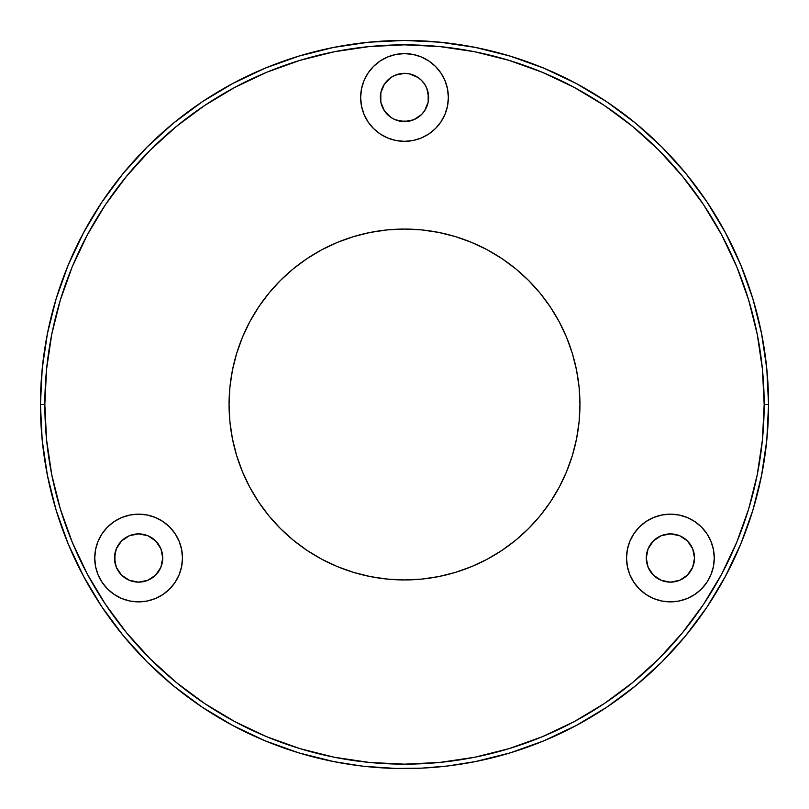 <?xml version="1.0" encoding="UTF-8"?>
<svg xmlns="http://www.w3.org/2000/svg" width="809" height="809" viewBox="0 0 809 809"><rect width="100%" height="100%" fill="white"/><g stroke="black" fill="none" stroke-linecap="round" stroke-linejoin="round"><path stroke-width="1.21" d="M395.672 768.439L421.752 768.145L447.63 765.992M380.331 767.751L386.732 768.115M364.222 766.315L395.682 768.439L421.752 768.145M362.816 766.153L366.902 766.598M399.959 768.52L397.28 768.479M384.417 578.789L385.994 578.971M368.226 576.16L367.508 575.998L368.226 576.16M321.83 559.252A175.442 175.442 0 0 0 370.33 576.584L370.36 576.595M373.95 577.262L373.323 577.151M388.633 579.224L404.5 579.942L390.332 579.375L377.783 577.899M182.47 558.018A43.858 43.858 0 0 1 138.602 601.876A43.858 43.858 0 0 1 94.744 558.018L95.583 549.463L98.081 541.231L102.136 533.647L107.587 527.003L114.241 521.542L121.815 517.497L130.047 514.999L138.602 514.15L147.157 514.999L155.389 517.497L162.973 521.542L169.617 527.003L175.078 533.647L179.123 541.231L181.62 549.463L182.47 558.018L181.62 566.573L179.123 574.805L175.078 582.379L169.617 589.033L162.973 594.484L155.389 598.539L147.157 601.036L138.602 601.876L130.047 601.036L121.815 598.539L114.241 594.484L107.587 589.033L102.136 582.379L98.081 574.805L95.583 566.573L94.744 558.018A43.858 43.858 0 0 1 138.602 514.15A43.858 43.858 0 0 1 182.47 558.018M162.73 558.018A24.128 24.128 0 0 1 138.602 582.136A24.128 24.128 0 0 1 114.484 558.018L116.314 567.251L121.542 575.078L129.369 580.306L138.602 582.136L147.835 580.306L155.662 575.078L160.89 567.251L162.73 558.018L160.89 548.785L155.662 540.958L147.835 535.73L138.602 533.889L129.369 535.73L121.542 540.958L116.314 548.785L114.484 558.018A24.128 24.128 0 0 1 138.602 533.889A24.128 24.128 0 0 1 162.73 558.018M714.256 558.018A43.858 43.858 0 0 1 670.398 601.876A43.858 43.858 0 0 1 626.53 558.018L627.38 549.463L629.877 541.231L633.922 533.647L639.383 527.003L646.027 521.542L653.611 517.497L661.843 514.999L670.398 514.15L678.953 514.999L687.185 517.497L694.759 521.542L701.413 527.003L706.864 533.647L710.919 541.231L713.417 549.463L714.256 558.018L713.417 566.573L710.919 574.805L706.864 582.379L701.413 589.033L694.759 594.484L687.185 598.539L678.953 601.036L670.398 601.876L661.843 601.036L653.611 598.539L646.027 594.484L639.383 589.033L633.922 582.379L629.877 574.805L627.38 566.573L626.53 558.018A43.858 43.858 0 0 1 670.398 514.15A43.858 43.858 0 0 1 714.256 558.018M694.051 562.72L694.516 558.018A24.128 24.128 0 0 1 670.398 582.136A24.128 24.128 0 0 1 646.27 558.018A24.128 24.128 0 0 1 670.398 533.889A24.128 24.128 0 0 1 694.516 558.018L692.686 548.785L687.458 540.958L679.631 535.73L670.398 533.889L661.165 535.73L653.338 540.958L648.11 548.785L646.27 558.018L648.11 567.251L653.338 575.078L661.165 580.306L670.398 582.136L679.631 580.306L687.458 575.078L692.686 567.251L694.516 558.018L694.051 553.305M448.358 97.474A43.858 43.858 0 0 1 404.5 141.332A43.858 43.858 0 0 1 360.642 97.474L361.481 88.909L363.979 80.688L368.034 73.103L373.485 66.459L380.129 60.999L387.713 56.943L395.945 54.456L404.5 53.606L413.055 54.456L421.287 56.943L428.871 60.999L435.515 66.459L440.966 73.103L445.021 80.688L447.519 88.909L448.358 97.474L447.519 106.03L445.021 114.251L440.966 121.835L435.515 128.489L428.871 133.94L421.287 137.995L413.055 140.493L404.5 141.332L395.945 140.493L387.713 137.995L380.129 133.94L373.485 128.489L368.034 121.835L363.979 114.251L361.481 106.03L360.642 97.474A43.858 43.858 0 0 1 404.5 53.606A43.858 43.858 0 0 1 448.358 97.474M421.56 80.415L417.899 77.411L409.202 73.811L404.5 73.346L395.267 75.186L391.101 77.411L384.437 84.065L380.837 92.762L380.372 97.474A24.128 24.128 0 0 1 404.5 73.346A24.128 24.128 0 0 1 428.628 97.474A24.128 24.128 0 0 1 404.5 121.593A24.128 24.128 0 0 1 380.372 97.474L380.837 102.177L384.437 110.873L391.101 117.527L395.267 119.762L404.5 121.593L413.733 119.762L421.56 114.524L424.563 110.873L428.163 102.177L428.628 97.474L426.788 88.242L424.563 84.065L421.135 80M579.102 421.701L579.942 404.5A175.442 175.442 0 0 1 404.5 579.942A175.442 175.442 0 0 1 229.058 404.5L229.898 387.299L232.426 370.269L236.612 353.573L242.407 337.363L249.769 321.8L258.627 307.026L268.881 293.202L280.44 280.44L293.202 268.881L307.026 258.627L321.8 249.769L337.363 242.407L353.573 236.612L370.269 232.426L387.299 229.898L404.5 229.058L421.701 229.898L438.731 232.426L455.427 236.612L471.637 242.407L487.2 249.769L501.974 258.627L515.798 268.881L528.56 280.44L540.119 293.202L550.373 307.026L559.231 321.8L566.593 337.363L572.388 353.573L576.574 370.269L579.102 387.299L579.942 404.5L579.102 421.701L576.574 438.731L572.388 455.427L566.593 471.637L559.231 487.2L550.373 501.974L540.119 515.798L528.56 528.56L515.798 540.119L501.974 550.373L487.2 559.231L471.637 566.593L455.427 572.388L438.731 576.574L421.701 579.102L404.5 579.942L411.7 579.8M229.058 404.662A175.442 175.442 0 0 0 249.748 487.17M307.177 550.484A175.442 175.442 0 0 0 321.76 559.211L307.026 550.373L293.202 540.119L280.44 528.56L268.881 515.798L258.627 501.974L249.769 487.2A175.442 175.442 0 0 0 258.516 501.823M258.718 502.126A175.442 175.442 0 0 0 268.77 515.667M268.993 515.94A175.442 175.442 0 0 0 280.308 528.419M280.581 528.692A175.442 175.442 0 0 0 293.06 540.007M293.333 540.23A175.442 175.442 0 0 0 306.874 550.282M406.563 579.932L404.642 579.942A175.442 175.442 0 0 0 411.751 579.8L420.367 579.224M419.032 579.345L404.5 579.942L387.299 579.102L370.269 576.574L353.573 572.388L337.363 566.593L321.8 559.231M430.661 577.98L431.227 577.899M423.188 578.951L418.668 579.375M372.878 577.07L385.812 578.951M370.33 576.584L368.216 576.15M378.349 577.99L373.738 577.232M361.198 765.961L333.48 761.552L298.824 752.876L265.18 740.842L232.891 725.562L202.24 707.197L173.551 685.911L147.076 661.924L123.089 635.449L101.803 606.76L83.438 576.109L68.158 543.82L56.124 510.176L47.448 475.52L42.199 440.187L40.45 404.5L44.839 404.5A359.661 359.661 0 0 1 404.5 44.839A359.661 359.661 0 0 1 764.161 404.5L768.55 404.5A364.05 364.05 0 0 0 404.5 40.45A364.05 364.05 0 0 0 40.45 404.5A364.05 364.05 0 0 1 404.5 40.45A364.05 364.05 0 0 1 768.55 404.5A364.05 364.05 0 0 1 404.5 768.55A364.05 364.05 0 0 1 40.45 404.5L42.199 368.813L47.448 333.48L56.124 298.824L68.158 265.18L83.438 232.891L101.803 202.24L123.089 173.551L147.076 147.076L173.551 123.089L202.24 101.803L232.891 83.438L265.18 68.158L298.824 56.124L333.48 47.448L368.813 42.199L404.5 40.45L440.187 42.199L475.52 47.448L510.176 56.124L543.82 68.158L576.109 83.438L606.76 101.803L635.449 123.089L661.924 147.076L685.911 173.551L707.197 202.24L725.562 232.891L740.842 265.18L752.876 298.824L761.552 333.48L766.801 368.813L768.55 404.5L766.801 440.187L761.552 475.52L752.876 510.176L740.842 543.82L725.562 576.109L707.197 606.76L685.911 635.449L661.924 661.924L635.449 685.911L606.76 707.197L576.109 725.562L543.82 740.842L510.176 752.876L475.52 761.552L447.812 765.961M44.839 404.5L46.568 439.752L51.746 474.671L60.321 508.901L72.213 542.141L87.301 574.046L105.453 604.323L126.477 632.668L150.181 658.819L176.332 682.523L204.677 703.547L234.954 721.699L266.859 736.787L300.099 748.679L334.329 757.254L369.248 762.432L404.5 764.161L439.752 762.432L474.671 757.254L508.901 748.679L542.141 736.787L574.046 721.699L604.323 703.547L632.668 682.523L658.819 658.819L682.523 632.668L703.547 604.323L721.699 574.046L736.787 542.141L748.679 508.901L757.254 474.671L762.432 439.752L764.161 404.5L762.432 369.248L757.254 334.329L748.679 300.099L736.787 266.859L721.699 234.954L703.547 204.677L682.523 176.332L658.819 150.181L632.668 126.477L604.323 105.453L574.046 87.301L542.141 72.213L508.901 60.321L474.671 51.746L439.752 46.568L404.5 44.839L369.248 46.568L334.329 51.746L300.099 60.321L266.859 72.213L234.954 87.301L204.677 105.453L176.332 126.477L150.181 150.181L126.477 176.332L105.453 204.677L87.301 234.954L72.213 266.859L60.321 300.099L51.746 334.329L46.568 369.248L44.839 404.5L40.45 404.5A364.05 364.05 0 0 0 404.5 768.55A364.05 364.05 0 0 0 768.55 404.5L764.161 404.5A359.661 359.661 0 0 1 404.5 764.161A359.661 359.661 0 0 1 44.839 404.5M249.769 487.2L242.407 471.637L236.612 455.427L232.426 438.731L229.898 421.701L229.058 404.5A175.442 175.442 0 0 1 404.5 229.058A175.442 175.442 0 0 1 579.942 404.5M366.973 766.608L372.636 767.154M447.225 766.032L445.557 766.224M363.423 766.224L361.734 766.032M421.701 229.898L404.5 229.058M229.898 387.299L229.058 404.5M380.129 133.94L373.485 128.489M380.837 92.762L380.837 102.177M382.212 106.697L384.437 110.873M399.798 121.128L409.202 121.128M424.563 110.873L426.788 106.697M428.163 102.177L428.163 92.762M653.338 575.078L656.989 578.071M665.686 581.671L670.398 582.136M675.1 581.671L679.631 580.306M683.797 578.071L687.458 575.078M102.136 533.647L107.587 527.003M114.949 553.305L114.949 562.72M121.542 575.078L125.203 578.071M129.369 580.306L138.602 582.136M152.011 578.071L155.662 575.078M441.492 575.998L440.774 576.16L441.492 575.998M436.385 767.154L429.417 767.701M436.344 767.154L438.791 766.932M444.616 766.335L443.716 766.436M449.531 765.749L441.957 766.619"/></g></svg>
